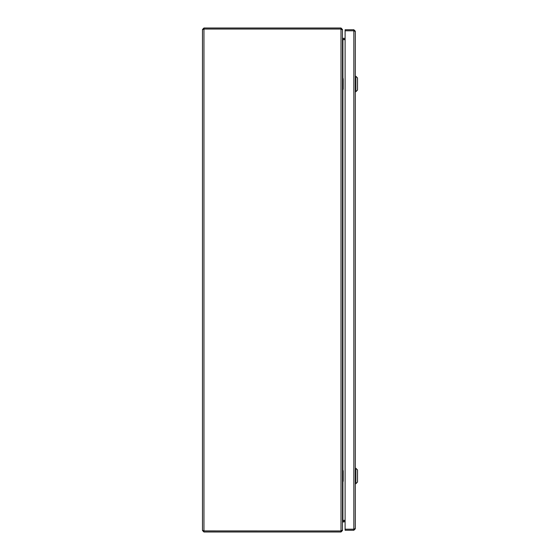 <?xml version="1.0" encoding="UTF-8"?>
<svg xmlns="http://www.w3.org/2000/svg" width="560" height="560" viewBox="0 0 560 560"><rect width="100%" height="100%" fill="white"/><g stroke="black" fill="none" stroke-linecap="round" stroke-linejoin="round"><path stroke-width="0.84" d="M342.531 39.375L342.916 39.739L342.475 38.269M342.916 477.169L342.916 520.261L342.475 521.731M342.475 29.841L342.475 530.159L341.005 530.957L203.952 530.957L202.475 530.523L202.475 29.477L203.952 29.043L341.005 29.043L342.475 29.841M203.756 530.915L341.005 530.964L341.439 530.523M203.511 29.477L203.756 29.085M345.1 520.261L342.615 520.653L345.1 520.625M345.1 39.739L342.615 39.347L345.1 39.375M203.952 28L203.952 29.036L341.005 29.036L341.005 28L203.952 28L202.475 29.477M342.475 38.339L342.916 38.339L342.475 37.926L342.475 29.477L341.005 28M202.475 530.523L203.952 532L341.005 532L342.475 530.523L342.475 522.074L345.1 521.661L343.343 521.668M203.511 530.523L203.952 532M342.916 39.375L342.916 38.339L345.1 38.339M342.104 530.523L342.475 530.523M341.005 532L341.005 29.043M342.104 29.477L342.475 29.477M354.284 31.227L353.85 30.786L355.32 31.227L353.85 29.75L345.1 29.75L345.1 30.786L353.85 30.793L345.1 30.786L345.1 530.25L353.85 530.25L355.32 528.78L353.85 529.207L345.1 529.207L353.85 529.214L353.85 530.25M354.284 528.78L353.85 529.214L353.85 29.75M355.32 31.227L355.32 528.78M343.343 39.739L343.343 39.375M343.343 520.625L343.343 520.261M342.475 478.303L343.196 476L343.196 470.764M342.475 473.697L343.196 476L343.196 481.236M342.916 470.246L342.475 470.33M343.196 476L342.475 476M342.986 470.232L342.986 475.027L342.475 475.223M342.986 481.768L342.986 476.973L342.475 476.77M342.916 481.754L342.475 481.67M355.873 468.286L357.525 469.938L357.525 482.062L355.873 483.714L355.873 468.286L355.32 468.286M342.475 86.303L343.196 84L343.196 78.764M342.475 81.697L343.196 84L343.196 89.236M342.916 78.246L342.475 78.33M343.196 84L342.475 84M342.986 78.232L342.986 83.027L342.475 83.223M342.986 89.768L342.986 84.973L342.475 84.77M342.916 89.754L342.475 89.67M355.873 76.286L357.525 77.938L357.525 90.062L355.873 91.714L355.873 76.286L355.32 76.286M342.916 39.739L342.916 82.831M342.916 85.169L342.916 474.831M203.952 29.043L203.952 530.957M342.916 520.625L342.916 521.661L342.475 521.661M342.916 520.261L342.531 520.625M344.547 520.261L344.547 520.625M344.547 39.375L344.547 39.739M355.873 483.714L355.32 483.714M355.873 91.714L355.32 91.714"/></g></svg>
